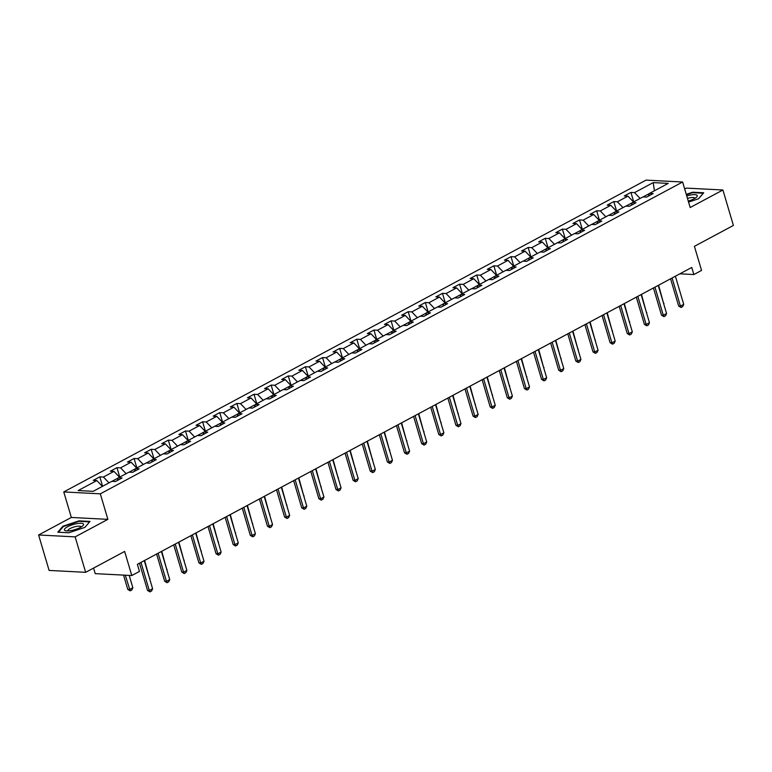 <?xml version="1.0" encoding="UTF-8"?>
<svg xmlns="http://www.w3.org/2000/svg" width="772" height="772" viewBox="0 0 772 772"><rect width="100%" height="100%" fill="white"/><g stroke="black" fill="none" stroke-linecap="round" stroke-linejoin="round"><path stroke-width="1.16" d="M93.576 568.076L95.226 573.644L131.78 575.536L139.462 571.425L137.368 564.332L691.76 267.45L693.864 274.543L701.555 270.422L694.414 246.326L733.4 225.443L722.901 189.999L686.347 188.107L684.687 189.005M38.6 534.986L49.099 570.421L85.653 572.322L75.154 536.878L107.877 519.353L100.321 493.829L63.767 491.938L71.333 517.452L38.6 534.986L75.154 536.878M100.321 493.829L682.612 182.009L646.067 180.117L63.767 491.938M653.208 182.617L634.536 192.614L630.927 192.421L624.345 195.953L627.945 196.146L617.407 201.791L613.798 201.598L607.207 205.13L610.816 205.313L600.269 210.959L596.669 210.775L590.078 214.307L593.678 214.491L583.14 220.136L579.531 219.952L572.94 223.475L576.549 223.668L566.001 229.313L562.402 229.12L555.811 232.652L559.42 232.835L548.873 238.49L545.264 238.297L538.682 241.829L542.282 242.012L531.744 247.658L528.135 247.474L521.544 251.006L525.153 251.19L514.606 256.835L511.006 256.651L504.415 260.174L508.015 260.367L497.477 266.012L493.868 265.819L487.277 269.351L490.886 269.534L480.338 275.189L476.739 274.996L470.148 278.528L473.757 278.711L463.21 284.357L459.601 284.173L453.01 287.705L456.619 287.888L446.081 293.534L442.472 293.35L435.881 296.873L439.49 297.066L428.942 302.711L425.333 302.518L418.752 306.05L422.352 306.233L411.814 311.888L408.205 311.695L401.614 315.227L405.223 315.41L394.675 321.055L391.076 320.872L384.485 324.404L388.084 324.587L377.547 330.233L373.938 330.049L367.347 333.572L370.956 333.765L360.408 339.41L356.809 339.217L350.218 342.749L353.827 342.932L343.279 348.577L339.67 348.394L333.089 351.926L336.688 352.109L326.151 357.754L322.542 357.571L315.951 361.103L319.56 361.286L309.012 366.932L305.413 366.748L298.822 370.27L302.421 370.463L291.884 376.109L288.274 375.916L281.683 379.448L285.293 379.631L274.745 385.276L271.146 385.093L264.555 388.625L268.164 388.808L257.616 394.453L254.007 394.27L247.416 397.802L251.025 397.985L240.488 403.631L236.879 403.447L230.288 406.969L233.897 407.162L223.349 412.808L219.74 412.615L213.159 416.147L216.758 416.33L206.22 421.975L202.611 421.792L196.02 425.324L199.63 425.507L189.082 431.152L185.483 430.969L178.892 434.491L182.491 434.684L171.953 440.329L168.344 440.146L161.753 443.668L165.362 443.861L154.815 449.507L151.215 449.314L144.625 452.846L148.234 453.029L137.686 458.674L134.077 458.491L127.496 462.023L131.095 462.206L120.557 467.851L116.948 467.668L110.357 471.19L113.966 471.383L103.419 477.028L99.82 476.845L93.229 480.367L96.828 480.56L78.165 490.558L93.18 491.33L111.844 481.332L115.453 481.525L122.044 477.993L118.434 477.8L128.982 472.155L132.581 472.348L139.172 468.816L135.573 468.633L146.111 462.988L149.72 463.171L156.311 459.639L152.702 459.456L163.249 453.811L166.849 453.994L173.439 450.472L169.83 450.279L180.378 444.633L183.987 444.826L190.568 441.294L186.969 441.111L197.507 435.456L201.116 435.649L207.707 432.117L204.097 431.934L214.645 426.289L218.244 426.472L224.835 422.94L221.236 422.757L231.774 417.112L235.383 417.295L241.974 413.773L238.365 413.58L248.912 407.934L252.512 408.127L259.102 404.596L255.503 404.412L266.041 398.757L269.65 398.95L276.241 395.418L272.632 395.235L283.179 389.59L286.779 389.773L293.37 386.241L289.761 386.058L300.308 380.413L303.917 380.596L310.498 377.074L306.899 376.881L317.437 371.236L321.046 371.428L327.637 367.897L324.028 367.713L334.575 362.068L338.175 362.251L344.766 358.719L341.166 358.536L351.704 352.891L355.313 353.074L361.904 349.542L358.295 349.359L368.842 343.714L372.442 343.897L379.033 340.375L375.424 340.182L385.971 334.537L389.58 334.73L396.171 331.198L392.562 331.014L403.1 325.369L406.709 325.552L413.3 322.02L409.691 321.837L420.238 316.192L423.838 316.375L430.429 312.843L426.829 312.66L437.367 307.015L440.976 307.198L447.567 303.676L443.958 303.483L454.505 297.838L458.105 298.031L464.696 294.499L461.096 294.315L471.634 288.67L475.243 288.853L481.834 285.322L478.225 285.138L488.772 279.493L492.372 279.676L498.963 276.144L495.354 275.961L505.901 270.316L509.51 270.499L516.092 266.977L512.492 266.784L523.03 261.139L526.639 261.332L533.23 257.8L529.621 257.616L540.168 251.971L543.768 252.155L550.359 248.623L546.759 248.439L557.297 242.794L560.906 242.977L567.497 239.455L563.888 239.262L574.436 233.617L578.035 233.8L584.626 230.278L581.017 230.085L591.564 224.44L595.173 224.633L601.764 221.101L598.155 220.917L608.693 215.272L612.302 215.456L618.893 211.924L615.284 211.74L625.831 206.095L629.431 206.278L636.022 202.756L632.422 202.563L642.96 196.918L646.569 197.101L653.16 193.579L649.551 193.386L668.224 183.389L653.208 182.617L654.434 190.771M118.396 477.897L111.969 481.342M117.305 480.531L118.434 477.8M103.419 477.028L109.006 482.857M113.966 471.383L119.554 477.212M135.534 468.72L129.107 472.165M134.434 471.354L135.573 468.633M120.557 467.851L126.135 473.68M131.095 462.206L136.683 468.035M152.663 459.552L146.236 462.988M151.573 462.177L152.702 459.456M137.686 458.674L143.274 464.503M148.234 453.029L153.811 458.857M169.792 450.375L163.365 453.82M168.701 453.01L169.83 450.279M154.815 449.507L160.402 455.335M165.362 443.861L170.95 449.68M186.93 441.198L180.503 444.643M185.84 443.832L186.969 441.111M171.953 440.329L177.541 446.158M182.491 434.684L188.078 440.513M204.059 432.021L197.632 435.466M202.968 434.655L204.097 431.934M189.082 431.152L194.669 436.981M199.63 425.507L205.217 431.336M221.197 422.853L214.77 426.289M220.097 425.478L221.236 422.757M206.22 421.975L211.798 427.804M216.758 416.33L222.346 422.159M238.326 413.676L231.899 417.121M237.236 416.311L238.365 413.58M223.349 412.808L228.937 418.636M233.897 407.162L239.474 412.991M255.464 404.499L249.028 407.944M254.364 407.133L255.503 404.412M240.488 403.631L246.065 409.459M251.025 397.985L256.613 403.814M272.593 395.322L266.166 398.767M271.503 397.956L272.632 395.235M257.616 394.453L263.204 400.282M268.164 388.808L273.742 394.637M289.722 386.154L283.295 389.59M288.632 388.779L289.761 386.058M274.745 385.276L280.332 391.105M285.293 379.631L290.88 385.46M306.86 376.977L300.433 380.422M305.76 379.612L306.899 376.881M291.884 376.109L297.471 381.937M302.421 370.463L308.009 376.292M323.989 367.8L317.562 371.245M322.899 370.435L324.028 367.713M309.012 366.932L314.6 372.76M319.56 361.286L325.147 367.115M341.127 358.623L334.701 362.068M340.027 361.257L341.166 358.536M326.151 357.754L331.728 363.583M336.688 352.109L342.276 357.938M358.256 349.455L351.829 352.891M357.166 352.08L358.295 349.359M343.279 348.577L348.867 354.406M353.827 342.932L359.405 348.761M375.385 340.278L368.958 343.723M374.295 342.913L375.424 340.182M360.408 339.41L365.996 345.238M370.956 333.765L376.543 339.593M392.523 331.101L386.096 334.546M391.433 333.736L392.562 331.014M377.547 330.233L383.134 336.061M388.084 324.587L393.672 330.416M409.652 321.924L403.225 325.369M408.562 324.558L409.691 321.837M394.675 321.055L400.263 326.884M405.223 315.41L410.81 321.239M426.791 312.757L420.364 316.192M425.69 315.381L426.829 312.66M411.814 311.888L417.391 317.707M422.352 306.233L427.939 312.062M443.919 303.579L437.492 307.024M442.829 306.214L443.958 303.483M428.942 302.711L434.53 308.539M439.49 297.066L445.068 302.894M461.058 294.402L454.621 297.847M459.958 297.037L461.096 294.315M446.081 293.534L451.659 299.362M456.619 287.888L462.206 293.717M478.186 285.235L471.76 288.67M477.096 287.86L478.225 285.138M463.21 284.357L468.797 290.185M473.757 278.711L479.335 284.54M495.315 276.058L488.888 279.493M494.225 278.682L495.354 275.961M480.338 275.189L485.926 281.008M490.886 269.534L496.473 275.363M512.454 266.88L506.027 270.325M511.353 269.515L512.492 266.784M497.477 266.012L503.064 271.84M508.015 260.367L513.602 266.195M529.582 257.703L523.155 261.148M528.492 260.338L529.621 257.616M514.606 256.835L520.193 262.663M525.153 251.19L530.74 257.018M546.721 248.536L540.294 251.971M545.621 251.161L546.759 248.439M531.744 247.658L537.322 253.486M542.282 242.012L547.869 247.841M563.849 239.359L557.423 242.794M562.759 241.983L563.888 239.262M548.873 238.49L554.46 244.309M559.42 232.835L564.998 238.664M580.978 230.181L574.551 233.626M579.888 232.816L581.017 230.085M566.001 229.313L571.589 235.142M576.549 223.668L582.136 229.496M598.117 221.004L591.69 224.449M597.026 223.639L598.155 220.917M583.14 220.136L588.727 225.964M593.678 214.491L599.265 220.319M615.245 211.837L608.818 215.272M614.155 214.462L615.284 211.74M600.269 210.959L605.856 216.787M610.816 205.313L616.403 211.142M632.384 202.66L625.957 206.105M631.284 205.284L632.422 202.563M617.407 201.791L622.985 207.61M627.945 196.146L633.532 201.965M649.513 193.482L643.086 196.928M648.422 196.117L649.551 193.386M634.536 192.614L640.123 198.443M131.78 575.536L124.639 551.44L85.653 572.322M682.612 182.009L690.178 207.523L722.901 189.999M679.881 273.819L693.864 274.543M96.828 480.56L102.415 486.379M630.927 192.421L633.725 201.868M613.798 201.598L616.596 211.036M596.669 210.775L599.458 220.213M579.531 219.952L582.329 229.39M562.402 229.12L565.201 238.567M545.264 238.297L548.062 247.735M528.135 247.474L530.933 256.912M511.006 256.651L513.795 266.089M493.868 265.819L496.666 275.266M476.739 274.996L479.528 284.434M459.601 284.173L462.399 293.611M442.472 293.35L445.27 302.788M425.333 302.518L428.132 311.965M408.205 311.695L411.003 321.133M391.076 320.872L393.865 330.31M373.938 330.049L376.736 339.487M356.809 339.217L359.607 348.664M339.67 348.394L342.469 357.832M322.542 357.571L325.34 367.009M305.413 366.748L308.202 376.186M288.274 375.916L291.073 385.353M271.146 385.093L273.935 394.531M254.007 394.27L256.806 403.708M236.879 403.447L239.677 412.885M219.74 412.615L222.539 422.052M202.611 421.792L205.41 431.23M185.483 430.969L188.271 440.407M168.344 440.146L171.143 449.584M151.215 449.314L154.014 458.751M134.077 458.491L136.876 467.928M116.948 467.668L119.747 477.106M99.82 476.845L102.608 486.283M688.566 202.1L698.612 198.742L703.707 192.778L692.696 192.209L686.269 194.361M107.877 519.353L71.333 517.452M68.804 532.777L84.91 527.382L89.996 521.418L78.995 520.849L62.889 526.243L57.794 532.207L68.804 532.777M692.841 192.691L692.696 192.209M63.063 526.832L62.889 526.243M79.14 521.332L78.995 520.849M675.384 276.222L683.722 304.342L682.699 306.59L681.049 307.468L680.422 306.108L678.646 306.011L670.578 278.798M683.722 304.342L680.422 306.108L672.094 277.988M681.049 307.468L678.646 306.011M663.621 303.502L658.603 285.215M663.959 303.319L663.717 303.85M688.267 201.096A9.978 2.692 -16.5 0 0 696.421 197.236A9.978 2.692 -16.5 0 0 697.077 195.306A9.978 2.692 -16.5 0 0 686.733 195.924M694.752 198.423A6.832 1.843 -16.5 0 0 694.732 198.192A6.832 1.843 -16.5 0 0 694.617 197.979A6.832 1.843 -16.5 0 0 687.476 198.414M686.395 194.766L692.619 192.682L703.292 193.232L698.563 198.751M80.404 527.43A9.978 2.692 -16.5 0 0 82.72 525.877A9.978 2.692 -16.5 0 0 79.661 523.291A9.978 2.692 -16.5 0 0 67.56 526.765A9.978 2.692 -16.5 0 0 65.987 530.827A9.978 2.692 -16.5 0 0 80.404 527.43M81.05 527.064A6.832 1.843 -16.5 0 0 81.031 526.832A6.832 1.843 -16.5 0 0 76.91 526.33A6.832 1.843 -16.5 0 0 70.088 528.55A6.832 1.843 -16.5 0 0 67.926 530.711A6.832 1.843 -16.5 0 0 68.042 530.924M58.45 532.236L63.314 526.543L78.918 521.322L89.581 521.872L84.862 527.401M658.255 285.399L666.583 313.519L665.57 315.758L663.92 316.645L663.293 315.285L661.517 315.188L653.45 287.966M666.583 313.519L663.293 315.285L654.965 287.155M663.92 316.645L661.517 315.188M641.127 294.566L649.455 322.686L648.432 324.935L646.791 325.823L646.154 324.452L644.379 324.365L636.321 297.143M649.455 322.686L646.154 324.452L637.826 296.332M646.791 325.823L644.379 324.365M646.482 312.679L641.464 294.383M646.83 312.496L646.589 313.017M629.354 321.847L624.336 303.56M629.691 321.663L629.46 322.194M623.988 303.743L632.316 331.863L631.303 334.112L629.653 334.99L629.026 333.629L627.25 333.533L619.183 306.32M632.316 331.863L629.026 333.629L620.698 305.509M629.653 334.99L627.25 333.533M606.86 312.921L615.188 341.041L614.165 343.289L612.524 344.167L611.897 342.807L610.112 342.71L602.054 315.497M615.188 341.041L611.897 342.807L603.559 314.687M612.524 344.167L610.112 342.71M589.721 322.098L598.059 350.218L597.036 352.457L595.386 353.344L594.758 351.984L592.983 351.887L584.915 324.665M598.059 350.218L594.758 351.984L586.431 323.854M595.386 353.344L592.983 351.887M612.225 331.024L607.197 312.737M612.563 330.841L612.321 331.371M595.087 340.201L590.069 321.914M595.434 340.018L595.193 340.548M577.958 349.378L572.93 331.082M578.296 349.195L578.054 349.716M560.819 358.546L555.801 340.259M561.167 358.362L560.926 358.893M543.691 367.723L538.673 349.436M544.028 367.54L543.797 368.07M526.562 376.9L521.534 358.613M526.9 376.717L526.658 377.247M509.423 386.077L504.406 367.781M509.771 385.894L509.53 386.415M492.295 395.245L487.267 376.958M492.632 395.061L492.391 395.592M475.156 404.422L470.138 386.135M475.504 404.238L475.262 404.769M458.028 413.599L453.01 395.312M458.365 413.416L458.124 413.946M440.889 422.776L435.871 404.48M441.237 422.593L440.995 423.114M423.76 431.944L418.742 413.657M424.098 431.76L423.867 432.291M406.632 441.121L401.604 422.834M406.969 440.937L406.728 441.468M389.493 450.298L384.475 432.011M389.841 450.115L389.599 450.645M372.365 459.475L367.337 441.179M372.702 459.292L372.461 459.813M355.226 468.643L350.208 450.356M355.574 468.459L355.332 468.99M338.097 477.82L333.079 459.533M338.435 477.636L338.204 478.167M320.959 486.997L315.941 468.71M321.306 486.814L321.065 487.344M303.83 496.174L298.812 477.878M304.178 495.991L303.936 496.512M572.592 331.265L580.92 359.385L579.907 361.634L578.257 362.522L577.63 361.151L575.844 361.064L567.787 333.842M580.92 359.385L577.63 361.151L569.302 333.031M578.257 362.522L575.844 361.064M555.464 340.442L563.792 368.562L562.769 370.811L561.119 371.689L560.491 370.328L558.716 370.232L550.658 343.019M563.792 368.562L560.491 370.328L552.163 342.208M561.119 371.689L558.716 370.232M538.325 349.62L546.653 377.74L545.64 379.988L543.99 380.866L543.363 379.506L541.587 379.409L533.52 352.196M546.653 377.74L543.363 379.506L535.035 351.385M543.99 380.866L541.587 379.409M521.197 358.797L529.524 386.917L528.502 389.156L526.861 390.043L526.224 388.673L524.449 388.586L516.391 361.364M529.524 386.917L526.224 388.673L517.896 360.553M526.861 390.043L524.449 388.586M504.058 367.964L512.396 396.084L511.373 398.333L509.723 399.22L509.095 397.85L507.32 397.763L499.252 370.541M512.396 396.084L509.095 397.85L500.767 369.73M509.723 399.22L507.32 397.763M486.929 377.141L495.257 405.261L494.244 407.51L492.594 408.388L491.967 407.027L490.181 406.931L482.124 379.718M495.257 405.261L491.967 407.027L483.629 378.907M492.594 408.388L490.181 406.931M469.791 386.318L478.129 414.439L477.106 416.687L475.455 417.565L474.828 416.204L473.053 416.108L464.985 388.895M478.129 414.439L474.828 416.204L466.5 388.084M475.455 417.565L473.053 416.108M452.662 395.496L460.99 423.616L459.977 425.854L458.327 426.742L457.7 425.372L455.924 425.285L447.856 398.062M460.99 423.616L457.7 425.372L449.372 397.252M458.327 426.742L455.924 425.285M435.533 404.663L443.861 432.783L442.838 435.032L441.198 435.919L440.561 434.549L438.785 434.462L430.728 407.24M443.861 432.783L440.561 434.549L432.233 406.429M441.198 435.919L438.785 434.462M418.395 413.84L426.723 441.96L425.71 444.209L424.06 445.087L423.432 443.726L421.657 443.63L413.589 416.417M426.723 441.96L423.432 443.726L415.104 415.606M424.06 445.087L421.657 443.63M401.266 423.017L409.594 451.137L408.571 453.386L406.931 454.264L406.304 452.903L404.518 452.807L396.461 425.584M409.594 451.137L406.304 452.903L397.966 424.783M406.931 454.264L404.518 452.807M384.128 432.195L392.465 460.315L391.443 462.553L389.792 463.441L389.165 462.071L387.39 461.984L379.322 434.761M392.465 460.315L389.165 462.071L380.837 433.951M389.792 463.441L387.39 461.984M366.999 441.362L375.327 469.482L374.314 471.731L372.664 472.609L372.036 471.248L370.251 471.161L362.193 443.939M375.327 469.482L372.036 471.248L363.708 443.128M372.664 472.609L370.251 471.161M349.87 450.539L358.198 478.659L357.175 480.908L355.525 481.786L354.898 480.425L353.122 480.329L345.065 453.116M358.198 478.659L354.898 480.425L346.57 452.305M355.525 481.786L353.122 480.329M332.732 459.716L341.06 487.836L340.047 490.085L338.397 490.963L337.769 489.602L335.994 489.506L327.926 462.283M341.06 487.836L337.769 489.602L329.441 461.482M338.397 490.963L335.994 489.506M315.603 468.893L323.931 497.014L322.908 499.252L321.268 500.14L320.631 498.77L318.855 498.683L310.798 471.46M323.931 497.014L320.631 498.77L312.303 470.65M321.268 500.14L318.855 498.683M298.465 478.061L306.793 506.181L305.78 508.43L304.129 509.308L303.502 507.947L301.727 507.86L293.659 480.638M306.793 506.181L303.502 507.947L295.174 479.827M304.129 509.308L301.727 507.86M281.336 487.238L289.664 515.358L288.651 517.607L287.001 518.485L286.373 517.124L284.588 517.028L276.53 489.815M289.664 515.358L286.373 517.124L278.036 489.004M287.001 518.485L284.588 517.028M264.198 496.415L272.535 524.535L271.512 526.784L269.862 527.662L269.235 526.301L267.459 526.205L259.392 498.982M272.535 524.535L269.235 526.301L260.907 498.181M269.862 527.662L267.459 526.205M247.069 505.583L255.397 533.713L254.384 535.951L252.733 536.839L252.106 535.469L250.331 535.382L242.263 508.159M255.397 533.713L252.106 535.469L243.778 507.349M252.733 536.839L250.331 535.382M286.702 505.342L281.674 487.055M287.039 505.158L286.798 505.689M269.563 514.519L264.545 496.232M269.91 514.335L269.669 514.866M252.434 523.696L247.416 505.399M252.772 523.512L252.531 524.043M235.296 532.863L230.278 514.577M235.643 532.68L235.402 533.211M229.94 514.76L238.268 542.88L237.245 545.128L235.605 546.007L234.968 544.646L233.192 544.559L225.135 517.337M238.268 542.88L234.968 544.646L226.64 516.526M235.605 546.007L233.192 544.559M218.167 542.041L213.149 523.754M218.505 541.857L218.273 542.388M212.802 523.937L221.13 552.057L220.116 554.306L218.466 555.184L217.839 553.823L216.064 553.727L207.996 526.514M221.13 552.057L217.839 553.823L209.511 525.703M218.466 555.184L216.064 553.727M201.038 551.218L196.011 532.931M201.376 551.034L201.135 551.565M195.673 533.114L204.001 561.234L202.978 563.483L201.338 564.361L200.71 563L198.925 562.904L190.867 535.681M204.001 561.234L200.71 563L192.373 534.88M201.338 564.361L198.925 562.904M183.9 560.395L178.882 542.098M184.247 560.211L184.006 560.742M178.535 542.282L186.872 570.412L185.849 572.65L184.199 573.538L183.572 572.168L181.796 572.081L173.729 544.858M186.872 570.412L183.572 572.168L175.244 544.048M184.199 573.538L181.796 572.081M166.771 569.562L161.744 551.276M167.109 569.379L166.868 569.91M161.406 551.459L169.734 579.579L168.721 581.827L167.07 582.706L166.443 581.345L164.658 581.258L156.6 554.035M169.734 579.579L166.443 581.345L158.115 553.225M167.07 582.706L164.658 581.258M149.633 578.739L144.615 560.453M149.98 578.556L149.739 579.087M144.277 560.636L152.605 588.756L151.582 591.005L149.932 591.883L149.305 590.522L147.529 590.426L139.471 563.213M152.605 588.756L149.305 590.522L140.977 562.402M149.932 591.883L147.529 590.426M123.539 575.111L127.776 589.403L129.551 589.499L132.842 587.733L129.194 575.41M132.842 587.733L131.829 589.982L130.179 590.86L127.776 589.403M125.315 575.208L130.179 590.86"/></g></svg>

